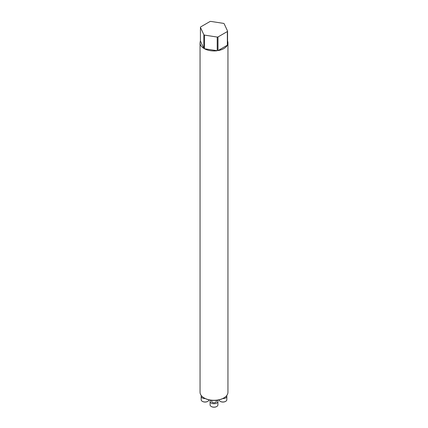 <?xml version="1.0" encoding="UTF-8"?>
<svg xmlns="http://www.w3.org/2000/svg" width="428" height="428" viewBox="0 0 428 428"><rect width="100%" height="100%" fill="white"/><g stroke="black" fill="none" stroke-linecap="round" stroke-linejoin="round"><path stroke-width="0.64" d="M223.86 397.938L223.486 398.152A13.412 7.741 180 0 1 204.52 398.152A13.412 7.741 180 0 1 204.514 398.152L204.14 397.938A13.947 8.052 0 0 0 223.86 397.938A13.947 8.052 0 0 0 227.947 392.246L227.947 42.896A13.947 8.052 180 0 1 227.568 44.758L227.568 31.094A13.947 8.052 0 0 1 227.359 31.538L217.996 36.947L217.996 50.611L227.359 45.202L227.359 31.538M227.359 45.202A13.947 8.052 180 0 1 217.996 50.611M217.221 50.729A13.947 8.052 180 0 1 204.424 48.749L217.221 50.729L217.221 37.065A13.947 8.052 0 0 0 217.996 36.947M203.862 48.423A13.947 8.052 180 0 1 200.053 42.896A13.947 8.052 180 0 1 200.432 41.035L203.862 48.423L203.862 34.759A13.947 8.052 0 0 0 204.14 34.925A13.947 8.052 0 0 0 204.424 35.085L204.424 48.749M200.053 42.896L200.053 392.246A13.947 8.052 0 0 0 204.14 397.938L204.52 398.152M227.568 31.094L224.138 23.706A13.947 8.052 0 0 0 223.577 23.38L210.779 21.4A13.947 8.052 0 0 0 210.004 21.518L200.641 26.927A13.947 8.052 0 0 0 200.432 27.376L200.432 41.035M227.568 41.035A13.947 8.052 180 0 1 227.947 42.896M207.735 401.389A3.627 2.092 180 0 1 207.639 401.448A3.627 2.092 180 0 1 202.514 401.448A3.627 2.092 180 0 1 202.417 401.389M201.353 395.638A3.905 2.252 0 0 0 201.171 396.323A3.905 2.252 0 0 0 205.306 398.575M201.171 396.323L201.171 399.741A3.905 2.252 0 0 0 202.316 401.336A3.905 2.252 0 0 0 207.837 401.336A3.905 2.252 0 0 0 208.976 399.859M216.231 400.314L216.231 401.475A2.231 1.289 180 0 1 214.856 402.668A2.231 1.289 180 0 1 212.422 402.39A2.231 1.289 180 0 1 211.769 401.475L211.769 400.314M216.659 406.541A3.627 2.092 180 0 1 216.563 406.6A3.627 2.092 180 0 1 211.437 406.6A3.627 2.092 180 0 1 211.341 406.541M210.785 400.196A3.905 2.252 0 0 0 210.095 401.475A3.905 2.252 0 0 0 214 403.732A3.905 2.252 0 0 0 217.906 401.475A3.905 2.252 0 0 0 217.215 400.196M210.095 401.475L210.095 404.893A3.905 2.252 0 0 0 211.239 406.488A3.905 2.252 0 0 0 216.761 406.488A3.905 2.252 0 0 0 217.906 404.893L217.906 401.475M225.583 401.389A3.627 2.092 180 0 1 225.486 401.448A3.627 2.092 180 0 1 220.361 401.448A3.627 2.092 180 0 1 220.265 401.389M222.694 398.575A3.905 2.252 0 0 0 226.829 396.323A3.905 2.252 0 0 0 226.647 395.638M219.024 399.859A3.905 2.252 0 0 0 220.163 401.336A3.905 2.252 0 0 0 225.684 401.336A3.905 2.252 0 0 0 226.829 399.741L226.829 396.323M203.862 34.759L200.432 27.376M217.221 37.065L204.424 35.085"/></g></svg>
